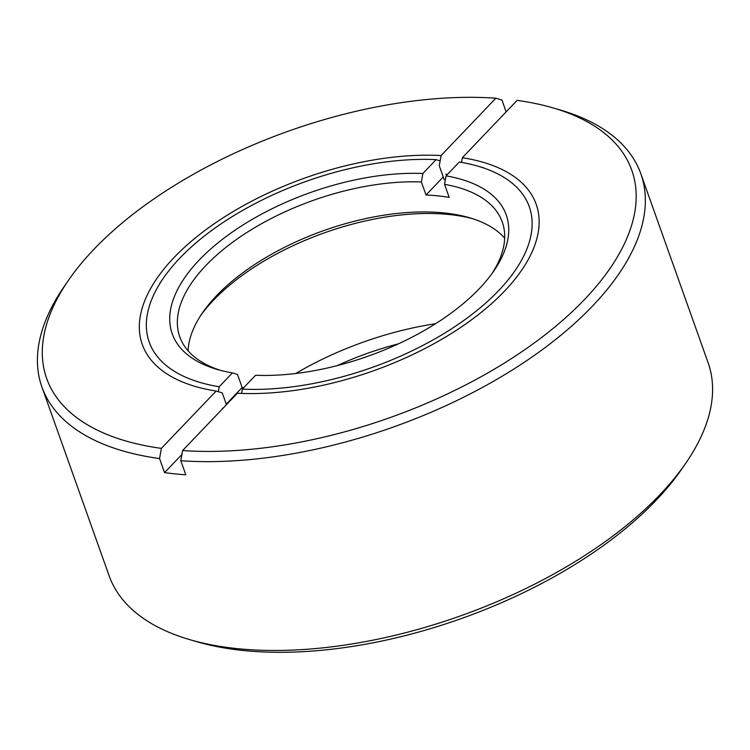 <?xml version="1.0" encoding="UTF-8"?>
<svg xmlns="http://www.w3.org/2000/svg" width="750" height="750" viewBox="0 0 750 750"><rect width="100%" height="100%" fill="white"/><g stroke="black" fill="none" stroke-linecap="round" stroke-linejoin="round"><path stroke-width="1.12" d="M41.925 387.037L109.162 575.869A317.869 155.559 -19.6 0 0 190.05 639.731A317.869 155.559 -19.6 0 0 237.263 648.638A317.869 155.559 -19.6 0 0 685.763 463.219A317.869 155.559 -19.6 0 0 708.075 362.606L640.837 173.775A317.869 155.559 160.4 0 1 511.35 370.603A317.869 155.559 160.4 0 1 180.797 460.734L185.803 474.797A317.869 155.559 -19.6 0 1 164.559 472.622L159.553 458.559A317.869 155.559 160.4 0 1 41.925 387.037A317.869 155.559 160.4 0 1 64.237 286.425L68.494 280.266A310.538 151.969 160.4 0 1 495.862 98.194L501.966 100.078L506.147 111.844M461.494 162.394L462.328 157.725L517.106 100.378A310.538 151.969 160.4 0 1 552.759 107.822L559.95 109.912A317.869 155.559 160.4 0 1 640.837 173.775M552.759 107.822A310.538 151.969 160.4 0 1 570.319 313.453A310.538 151.969 160.4 0 1 182.606 450.562L180.797 460.734M190.05 639.731L197.241 641.822A310.538 151.969 -19.6 0 0 243.366 650.522A310.538 151.969 -19.6 0 0 681.506 469.378L685.763 463.219M462.328 157.725A209.062 102.309 160.4 0 1 521.512 270.422A209.062 102.309 160.4 0 1 237.394 393.216L182.606 450.562M159.553 458.559L161.372 448.387A310.538 151.969 160.4 0 1 68.494 280.266M161.372 448.387L216.15 391.041A209.062 102.309 160.4 0 1 195.478 386.512A209.062 102.309 160.4 0 1 182.353 249.3A209.062 102.309 160.4 0 1 441.084 155.55L495.862 98.194M216.15 391.041L222.253 392.916L226.444 404.672M444.272 179.784L439.266 165.722L441.084 155.55M461.634 161.606L460.969 162.3M181.922 454.453L164.559 472.622M200.822 315.319A177.272 86.756 160.4 0 1 449.109 214.509A177.272 86.756 160.4 0 1 472.378 218.625M188.109 350.831A171.159 83.766 160.4 0 1 202.528 312.778A171.159 83.766 160.4 0 1 444.019 212.934A171.159 83.766 160.4 0 1 469.444 217.725A171.159 83.766 160.4 0 1 504.666 238.106M218.306 391.697L219.188 386.737L232.406 372.9L237.506 374.456L242.156 387.516L226.256 404.156M220.397 370.312A171.159 83.766 160.4 0 1 179.775 336.816A171.159 83.766 160.4 0 1 246.572 232.688A171.159 83.766 160.4 0 1 421.369 181.969L422.887 173.484L436.106 159.647L440.128 160.884M443.269 176.962L426.019 195.028L421.369 181.969M426.019 195.028A171.159 83.766 160.4 0 1 449.194 197.4L444.544 184.35A171.159 83.766 160.4 0 1 502.266 221.991A171.159 83.766 160.4 0 1 491.953 273.619M243.647 387.769A171.159 83.766 160.4 0 1 242.156 387.516M222.319 408.281A207.834 101.709 -19.6 0 0 222.909 408.375M447.497 174.356A207.834 101.709 -19.6 0 0 445.847 174.262M232.406 372.9A177.272 86.756 160.4 0 1 217.341 369.469A177.272 86.756 160.4 0 1 205.237 254.025A177.272 86.756 160.4 0 1 422.887 173.484M446.062 175.866A177.272 86.756 160.4 0 1 493.791 271.022A177.272 86.756 160.4 0 1 255.581 375.272L242.362 389.119A201.722 98.719 160.4 0 0 491.119 298.106A201.722 98.719 160.4 0 0 477.947 166.181A201.722 98.719 160.4 0 0 459.281 162.019L446.062 175.866L444.544 184.35M219.188 386.737A201.722 98.719 160.4 0 1 163.359 278.203A201.722 98.719 160.4 0 1 436.106 159.647M242.362 389.119L241.594 393.403M398.363 343.866A177.272 86.756 -19.6 0 0 337.331 365.597M295.763 373.5A201.722 98.719 160.4 0 1 435.572 323.709M163.359 278.203L159.816 283.341M477.947 166.181L483.938 167.925"/></g></svg>
